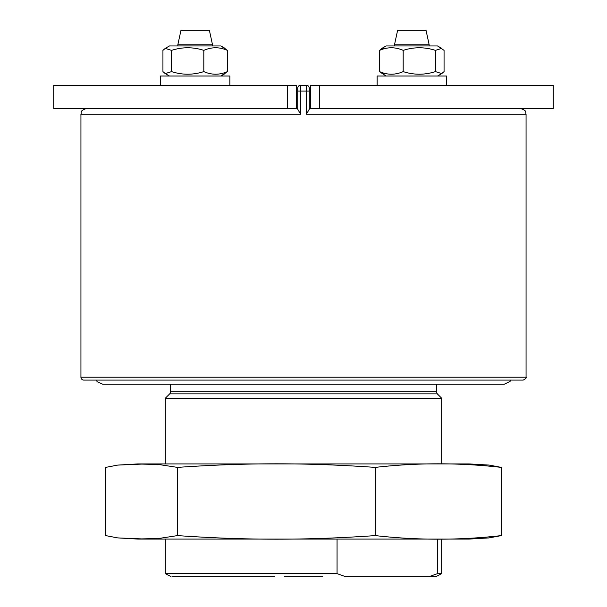 <?xml version="1.0" encoding="UTF-8"?>
<svg xmlns="http://www.w3.org/2000/svg" width="607" height="607" viewBox="0 0 607 607"><rect width="100%" height="100%" fill="white"/><g stroke="black" fill="none" stroke-linecap="round" stroke-linejoin="round"><path stroke-width="0.91" d="M309.282 88.159A2.891 2.891 0 0 0 306.391 85.268A2.891 2.891 0 0 1 309.282 88.159A2.891 2.891 0 0 0 306.391 85.268A2.891 2.891 0 0 1 309.282 88.159A2.891 2.891 0 0 0 306.391 85.268L306.429 91.05L309.282 91.05L309.282 88.159L309.282 109.199L306.429 114.177L526.064 114.177L526.064 377.205L80.936 377.205L80.936 114.177L300.571 114.177L297.718 109.199L297.718 88.159A2.891 2.891 0 0 1 300.609 85.268A2.891 2.891 0 0 0 297.718 88.159A2.891 2.891 0 0 1 300.609 85.268A2.891 2.891 0 0 0 297.718 88.159A2.891 2.891 0 0 1 300.609 85.268L300.571 91.05L297.718 91.05M306.391 85.268L300.609 85.268L306.391 85.268M319.57 85.268L553.281 85.268L553.281 108.395L319.57 108.395L319.57 85.268L310.481 85.268L310.481 108.395L309.282 108.395M297.718 108.395L296.52 108.395L296.52 85.268L287.43 85.268L287.43 108.395L296.52 108.395M177.965 576.65L172.487 576.65C170.392 576.506 170.392 576.506 172.487 576.65C170.392 576.506 170.392 576.506 172.487 576.65L274.501 576.65M171.022 576.544L165.324 573.638L337.06 573.638L345.565 576.65L434.513 576.65L436.13 576.529L441.676 573.638L437.533 573.638L429.035 576.65L435.227 576.62M172.487 576.65L261.435 576.65M322.583 576.65L284.417 576.65M437.533 539.077L437.533 573.638M337.06 573.638L337.06 539.077M80.936 377.205A2.891 2.891 0 0 0 83.827 380.096L523.173 380.096C525.715 378.814 526.679 377.85 526.064 377.205M436.463 384.148L436.463 391.826L170.537 391.826L170.537 384.148M170.537 391.826A2.891 2.891 0 0 1 169.694 393.867L437.306 393.867L436.463 391.826M437.306 393.867L441.676 398.23L165.324 398.23L169.694 393.867M165.324 573.638L165.324 539.077M165.324 463.923L165.324 398.23M169.452 45.957L165.248 48.385L169.452 45.957L220.902 45.957L227.413 50.373C219.544 46.898 211.684 46.898 203.815 50.373C193.064 46.898 182.32 46.898 171.576 50.373L165.248 48.385L162.934 50.373L162.934 71.603L165.248 73.599L171.576 71.603C182.32 75.078 193.064 75.078 203.815 71.603C211.684 75.078 219.544 75.078 227.413 71.603L220.902 76.019L225.098 73.599M171.576 71.603L171.576 50.373M203.815 71.603L203.815 50.373M227.413 71.603L227.413 50.373M229.863 85.268L229.863 76.019L160.491 76.019L160.491 85.268L160.491 76.019M205.227 30.35L180.962 30.35L177.828 44.804L212.518 44.804L209.392 30.35L205.227 30.35M381.902 48.385L386.098 45.957L437.548 45.957L441.752 48.385L435.424 50.373C424.68 46.898 413.936 46.898 403.185 50.373C395.316 46.898 387.456 46.898 379.587 50.373L381.902 48.385L385.908 48.385M386.098 76.019L379.587 71.603C387.456 75.078 395.316 75.078 403.185 71.603C413.936 75.078 424.68 75.078 435.424 71.603L441.752 73.599L444.066 71.603L444.066 50.373L437.548 45.957M403.185 71.603L403.185 50.373M379.587 71.603L379.587 50.373M435.424 71.603L435.424 50.373M446.509 85.268L446.509 76.019L377.137 76.019L377.137 85.268L377.137 76.019M426.038 30.35L397.608 30.35L394.482 44.804L429.172 44.804L426.038 30.35M381.902 73.599L385.908 73.599M310.481 108.395L319.57 108.395M287.43 108.395L53.72 108.395L53.72 85.268L287.43 85.268M117.712 465.091L137.926 463.923L469.074 463.923L489.288 465.091L501.299 467.39C459.302 462.61 417.305 462.61 375.308 467.39C306.323 462.61 246.503 462.61 177.51 467.39L158.594 464.499L141.606 464.097L117.712 465.091L105.701 467.39L105.701 535.602L117.712 537.908L141.606 538.895L158.594 538.5L177.51 535.602C246.503 540.382 306.323 540.382 375.308 535.602C417.305 540.382 459.302 540.382 501.299 535.602L488.597 537.984M489.288 537.901L469.074 539.077L137.926 539.077L117.712 537.901M488.597 465.015L489.288 465.091M177.51 467.39L177.51 535.602M501.299 467.39L501.299 535.602M375.308 535.602L375.308 467.39M300.571 114.177L300.571 91.05L306.429 91.05L306.429 114.177M526.064 114.177C524.956 112.416 528.143 111.089 520.282 108.395M80.936 114.177C82.044 112.462 78.811 111.142 86.718 108.395M441.676 398.23L441.676 463.923M441.676 539.077L441.676 573.638M169.452 76.019L165.248 73.599M220.902 45.957L225.098 48.385M212.518 45.957L212.518 44.804M177.828 45.957L177.828 44.804M437.548 76.019L441.752 73.599M429.172 45.957L429.172 44.804M394.482 45.957L394.482 44.804M510.874 380.096L510.001 381.469L504.387 384.148L102.613 384.148L97.211 381.72L96.126 380.096"/></g></svg>
